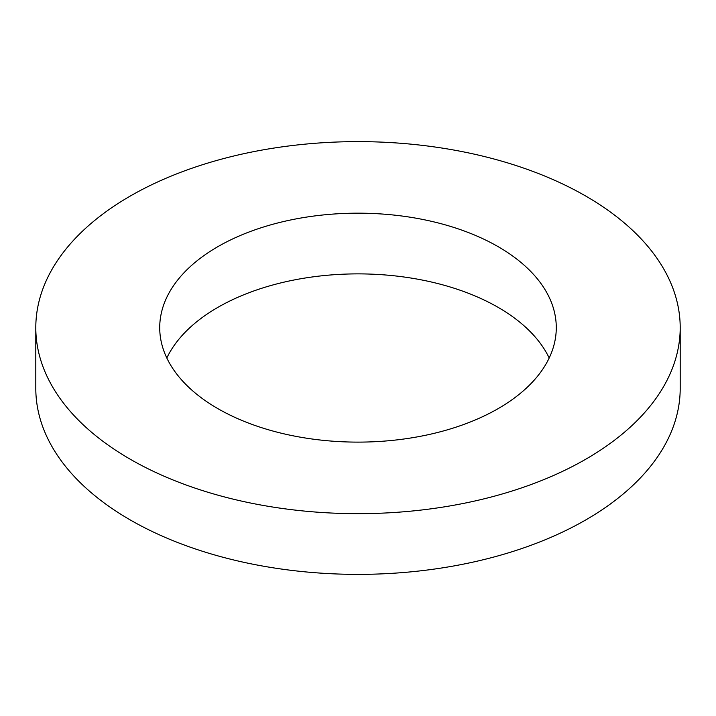 <?xml version="1.0" encoding="UTF-8"?>
<svg xmlns="http://www.w3.org/2000/svg" width="716" height="716" viewBox="0 0 716 716"><rect width="100%" height="100%" fill="white"/><g stroke="black" fill="none" stroke-linecap="round" stroke-linejoin="round"><path stroke-width="1.07" d="M217.798 246.698A198.278 114.471 0 0 0 159.722 327.642A198.278 114.471 0 0 0 282.122 433.404A198.278 114.471 0 0 0 498.202 408.594A198.278 114.471 0 0 0 556.278 327.642A198.278 114.471 0 0 0 433.878 221.888A198.278 114.471 0 0 0 217.798 246.698M549.181 358A198.278 114.471 0 0 0 217.798 307.406A198.278 114.471 0 0 0 166.819 358M35.8 327.642L35.8 388.358A322.2 186.017 0 0 0 234.696 560.216A322.2 186.017 0 0 0 585.831 519.888A322.2 186.017 0 0 0 680.2 388.358L680.2 327.642A322.2 186.017 0 0 0 481.304 155.784A322.2 186.017 0 0 0 130.169 196.112A322.2 186.017 0 0 0 35.8 327.642A322.2 186.017 0 0 0 234.696 499.508A322.2 186.017 0 0 0 585.831 459.18A322.2 186.017 0 0 0 680.2 327.642"/></g></svg>

